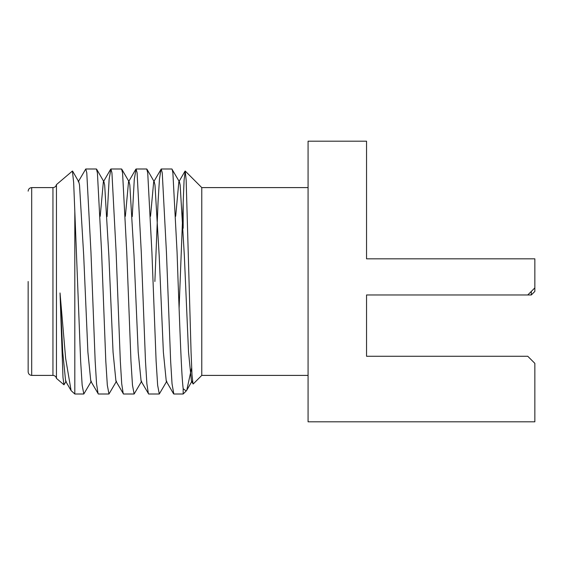 <?xml version="1.0" encoding="UTF-8"?>
<svg xmlns="http://www.w3.org/2000/svg" width="563" height="563" viewBox="0 0 563 563"><rect width="100%" height="100%" fill="white"/><g stroke="black" fill="none" stroke-linecap="round" stroke-linejoin="round"><path stroke-width="0.84" d="M366.541 325.794L366.541 294.963L366.541 356.266L527.763 356.266L534.85 363.353L534.85 421.814L308.074 421.814L308.074 141.186L366.541 141.186L366.541 258.825L534.85 258.825L534.85 291.423L531.31 294.963L531.31 291.423M366.541 258.825L366.541 237.206M534.85 287.876L527.763 294.963L366.541 294.963M308.074 187.599L201.772 187.599L201.772 375.401L193.193 383.98L191.42 381.172L188.535 352.156L184.34 255.637L180.146 184.981L179.407 181.814L171.87 168.999L161.236 168.999L162.25 172.834L166.444 252.386L170.638 361.052L172.032 383.776L173.819 394.001L183.172 394.001L183.172 388.709C181.399 374.367 179.991 330.945 178.084 281.5L177.078 252.386L172.883 172.834L172.116 169.21M191.638 367.843L186.789 390.166L186.198 390.975L183.172 388.709M183.172 228.275L183.172 202.891L184.08 180.174L185.213 171.039L186.156 180.09L191.075 352.347L192.004 374.859L193.01 383.917M179.09 308.524L183.172 202.891M66.202 381.186L63.985 384.782L62.979 377.386L60.03 292.964L62.739 352.156L65.632 381.172L71.093 390.602L74.816 394.001L74.816 211.287L73.662 182.637L72.416 171.039L56.448 184.622L56.448 378.378L63.985 384.782M72.585 171.11L78.778 181.814L79.517 184.981L83.704 255.637L87.898 352.156L90.791 381.172L98.342 394.001L108.976 394.001L107.322 385.212L105.795 361.052L101.6 252.386L97.406 172.834L96.4 168.999L85.766 168.999L86.779 172.834L90.967 252.386L95.161 361.052L96.554 383.776L98.089 393.776M100.2 216.291L103.367 181.828L103.937 181.814L104.669 184.981L108.863 255.637L113.057 352.156L115.95 381.172L123.501 394.001L134.135 394.001L132.481 385.212L130.954 361.052L126.759 252.386L122.565 172.834L121.559 168.999L110.925 168.999L111.931 172.834L116.126 252.386L120.32 361.052L121.714 383.776L123.241 393.776M125.359 216.291L128.526 181.828L129.096 181.814L129.828 184.981L134.022 255.637L138.216 352.156L141.109 381.172L148.66 394.001L159.294 394.001L157.64 385.212L156.113 361.052L151.919 252.386L147.724 172.834L146.711 168.999L136.084 168.999L137.09 172.834L141.285 252.386L145.479 361.052L146.873 383.776L148.4 393.776M150.518 216.291L153.685 181.828L161.236 168.999M146.957 169.21L154.248 181.814L154.987 184.981L159.181 255.637L163.376 352.156L166.261 381.172L173.559 393.776M175.677 216.291L178.844 181.828L179.407 181.814M166.831 381.186L159.294 394.001M141.672 381.186L134.135 394.001M116.513 381.186L108.976 394.001M91.354 381.186L83.817 394.001L82.163 385.212L80.636 361.052L74.816 211.287M60.03 292.964L65.646 358.448L71.093 390.602M78.215 181.828L85.766 168.999M107.097 216.579L109.138 179.224L110.925 168.999M132.256 216.579L134.297 179.224L136.084 168.999M154.874 281.5L158.055 201.948L159.456 179.224L160.983 169.224M28.15 281.5L28.15 371.854L28.15 281.5M56.448 378.378C56.004 376.541 54.836 375.549 52.95 375.401L52.95 187.599C54.836 187.451 56.004 186.459 56.448 184.622M52.95 187.599L31.69 187.599L31.69 375.401C29.558 375.176 28.375 373.994 28.15 371.854M308.074 375.401L201.772 375.401M186.198 390.975L183.172 394.001M201.772 187.599L185.213 171.039M531.31 294.963L527.763 294.963M103.937 181.814L96.646 169.21M129.096 181.814L121.798 169.21M191.99 381.186L186.796 390.166M110.665 169.224L103.367 181.828M135.824 169.224L128.526 181.828M185.051 171.103L178.844 181.828M83.817 394.001L74.816 394.001M52.95 375.401L31.69 375.401M31.69 187.599C29.558 187.824 28.375 189.006 28.15 191.146"/></g></svg>
